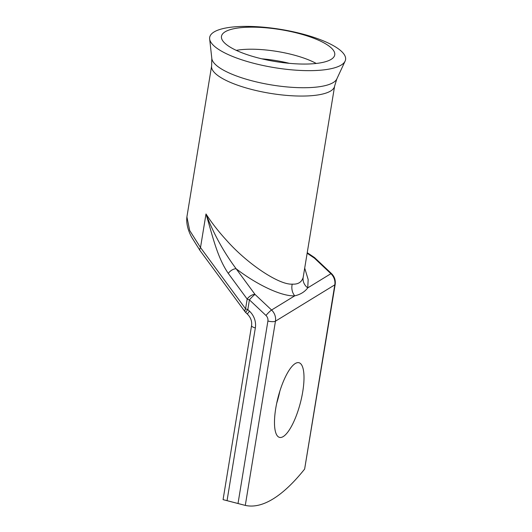 <?xml version="1.0" encoding="UTF-8"?>
<svg xmlns="http://www.w3.org/2000/svg" width="532" height="532" viewBox="0 0 532 532"><rect width="100%" height="100%" fill="white"/><g stroke="black" fill="none" stroke-linecap="round" stroke-linejoin="round"><path stroke-width="0.8" d="M253.558 63.255A68.847 19.391 -170.7 0 1 209.648 38.929A68.847 19.391 -170.7 0 1 301.697 33.782A68.847 19.391 -170.7 0 1 345.115 61.114A68.847 19.391 -170.7 0 1 253.558 63.255M258.04 57.895A57.383 16.16 -170.7 0 1 221.445 37.619A57.383 16.16 -170.7 0 1 298.166 33.323A57.383 16.16 -170.7 0 1 334.355 56.106A57.383 16.16 -170.7 0 1 258.04 57.895M302.728 391.798A38.583 11.491 104.6 0 0 298.937 362.711A38.583 11.491 104.6 0 0 275.756 408.31A38.583 11.491 104.6 0 0 279.546 437.397A38.583 11.491 104.6 0 0 302.728 391.798M186.905 216.876L189.671 230.476L200.504 247.56L206.004 213.97C211.676 222.788 218.546 231.593 226.605 240.391C247.387 263.912 279.107 285.052 292.234 284.135C297.987 284.494 301.637 282.259 303.167 277.438L334.621 86.104A62.324 17.556 -170.7 0 1 251.337 89.369A62.324 17.556 -170.7 0 1 211.616 65.961L186.905 216.883C186.167 223.101 187.743 229.857 191.62 237.152L200.045 250.585A5.938 2.806 -36.3 0 1 200.504 247.56L245.578 308.819L247.167 299.084L228.308 273.448C216.93 256.923 212.228 234.426 206.004 213.97C213.551 233.648 223.606 251.922 236.168 268.8A5.938 2.806 143.7 0 0 228.308 273.448M279.879 391.02A38.583 11.491 -75.4 0 1 276.667 403.389M304.637 469.064L334.801 284.846A5.938 1.669 9.3 0 0 335.18 284.381L304.637 469.064A296.77 88.392 -75.4 0 1 245.292 505.4L238.017 503.505L267.902 321.029A5.938 5.413 -121.5 0 0 265.953 315.449L249.415 299.862L247.819 309.591A5.938 0.698 133.3 0 0 245.824 312.643L247.506 314.226A5.938 0.698 -46.7 0 1 249.501 311.18A17.809 16.239 58.5 0 1 255.34 327.918L227.051 500.659L238.017 503.505M227.051 500.659L223.354 499.708M243.889 505.048L223.068 499.641L251.556 325.684A5.938 1.669 9.3 0 0 255.34 327.918M304.783 268.347L308.161 279.493L307.749 287.872C304.71 291.882 300.374 294.535 294.735 295.839A11.87 9.975 89 0 1 292.234 284.135M267.902 321.029A5.938 1.669 9.3 0 0 275.456 321.182L334.801 284.846A11.87 10.826 -121.5 0 0 330.911 273.687L307.749 287.872A11.87 10.773 17.7 0 1 303.167 277.438M255.028 294.435A5.938 0.698 133.3 0 0 249.415 299.862A5.938 1.669 -170.7 0 1 247.167 299.084A5.938 2.806 143.7 0 1 255.028 294.435L271.573 310.023L294.735 295.839C282.106 296.57 257.634 285.265 236.168 268.8L255.028 294.435M335.18 284.381C335.732 280.171 334.488 276.554 331.443 273.521A5.938 0.698 -46.7 0 0 330.911 273.687L314.372 258.1L314.552 257.594L307.336 252.753M245.824 312.643A5.938 5.938 0 0 1 245.119 311.838A5.938 2.806 -36.3 0 1 245.578 308.819A5.938 1.669 -170.7 0 0 247.819 309.591L249.501 311.18M334.621 86.104L336.829 78.929A63.534 17.895 -170.7 0 1 252.341 80.904A63.534 17.895 -170.7 0 1 211.816 58.454L209.648 38.929M236.281 50.36A51.664 14.55 -170.7 0 1 292.853 54.763A51.664 14.55 -170.7 0 1 316.221 63.454M261.764 58.819A50.454 14.211 -170.7 0 1 289.375 63.341M265.953 315.449A5.938 0.698 -46.7 0 1 271.573 310.023A11.87 10.826 58.5 0 1 275.456 321.182L245.292 505.4M314.372 258.1L307.243 253.305M251.556 325.684C252.135 321.388 250.785 317.564 247.506 314.226M331.443 273.521L314.552 257.601M245.119 311.838L200.045 250.585M336.829 78.929L345.115 61.114M211.816 58.454L211.616 65.961"/></g></svg>
